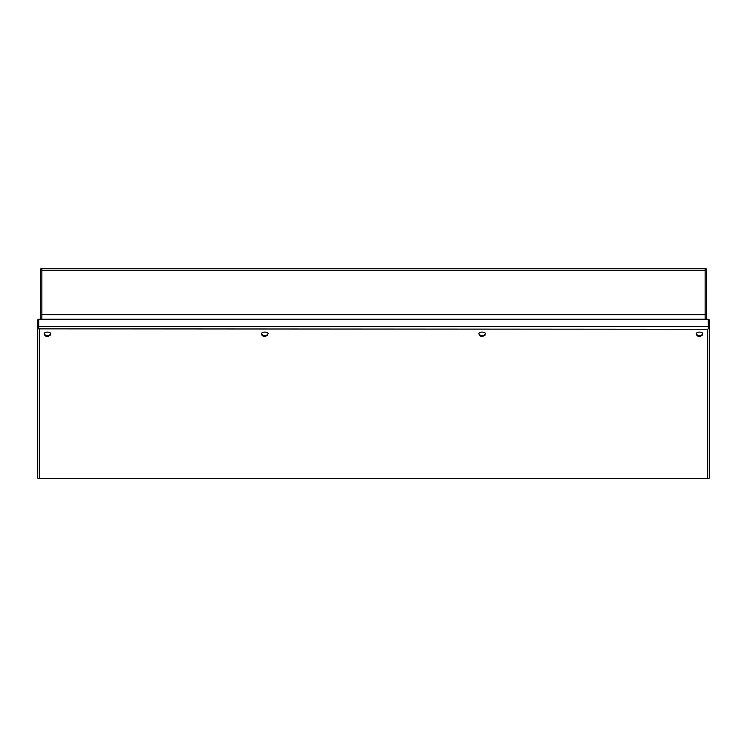 <?xml version="1.0" encoding="UTF-8"?>
<svg xmlns="http://www.w3.org/2000/svg" width="747" height="747" viewBox="0 0 747 747"><rect width="100%" height="100%" fill="white"/><g stroke="black" fill="none" stroke-linecap="round" stroke-linejoin="round"><path stroke-width="1.12" d="M708.315 323.778L708.315 328.848A1.998 1.727 180 0 0 709.65 327.214L709.65 319.931L708.315 319.931L708.315 323.778M37.35 327.214L37.35 319.931L38.685 319.931L38.685 328.848A1.998 1.727 180 0 1 37.35 327.214L37.35 477.034A1.998 1.727 -0 0 0 38.685 478.668L39.348 478.435L38.695 478.659M49.872 335.104L50.385 335.104A2.969 1.485 180 0 0 50.432 334.852A2.969 1.485 180 0 0 50.385 334.591L48.508 335.552A1.167 0.588 0 0 0 47.733 335.244L48.508 335.552M50.385 335.104L48.508 336.066A1.167 0.588 0 0 1 47.733 336.374L47.182 336.374A1.167 0.588 0 0 1 46.407 336.066L45.053 335.104M46.407 335.552L47.182 335.244A1.167 0.588 0 0 0 46.407 335.552L44.531 334.591A2.969 1.485 180 0 0 44.493 334.852A2.969 1.485 180 0 0 44.531 335.104M44.157 333.769A3.305 1.653 0 0 1 44.157 333.75A3.305 1.653 0 0 1 47.463 332.116A3.305 1.653 0 0 1 50.759 333.75A3.305 1.653 0 0 1 50.759 333.769L50.759 333.816C48.041 337.569 45.838 337.569 44.157 333.816L44.157 333.75M47.182 335.244L47.733 335.244M47.182 335.552L46.407 336.066M47.182 335.655L47.733 335.655M48.508 336.066L47.733 336.374M47.733 336.066L47.733 335.552M484.588 335.104L485.102 335.104A2.969 1.485 180 0 0 485.148 334.852A2.969 1.485 180 0 0 485.102 334.591L483.234 335.552A1.167 0.588 0 0 0 482.459 335.244L483.234 335.552M485.102 335.104L483.234 336.066A1.167 0.588 0 0 1 482.459 336.374L481.899 336.374A1.167 0.588 0 0 1 481.133 336.066L479.77 335.104M481.133 335.552L481.899 335.244A1.167 0.588 0 0 0 481.133 335.552L479.257 334.591A2.969 1.485 180 0 0 479.21 334.852A2.969 1.485 180 0 0 479.257 335.104M478.874 333.769A3.305 1.653 0 0 1 478.883 333.75A3.305 1.653 0 0 1 482.179 332.116A3.305 1.653 0 0 1 485.485 333.75A3.305 1.653 0 0 1 485.485 333.769L485.485 333.816C482.758 337.569 480.554 337.569 478.874 333.816L478.883 333.75M481.899 335.244L482.459 335.244M481.899 335.552L481.133 336.066M481.899 335.655L482.459 335.655M483.234 336.066L482.459 336.374M482.459 336.066L482.459 335.552M705.149 314.711L706.475 314.711L706.475 319.258M705.149 268.957L706.475 268.957L706.475 314.711M40.525 319.258L40.525 314.711L41.851 314.711M40.525 314.711L40.525 268.957L41.851 268.957M38.685 328.848L707.652 329.268L707.652 478.435L39.348 478.435L39.348 329.268L38.695 328.839L38.695 319.258L708.305 319.258L708.305 326.542L38.695 326.542M708.315 328.848L707.652 329.268L708.305 328.839L708.305 326.542M708.305 478.659L707.652 478.435L708.305 478.668A1.998 1.727 0 0 0 709.65 477.034L709.65 327.214M705.149 270.293L705.149 268.294L41.851 268.294L41.851 270.293L705.149 270.293L705.149 314.692L41.851 314.692L41.851 270.293M705.149 319.258L705.149 314.692M41.851 319.258L41.851 314.692M701.947 335.104L702.469 335.104A2.969 1.485 180 0 0 702.507 334.852A2.969 1.485 180 0 0 702.469 334.591L700.593 335.552A1.167 0.588 0 0 0 699.818 335.244L700.593 335.552M702.469 335.104L700.593 336.066A1.167 0.588 0 0 1 699.818 336.374L699.267 336.374A1.167 0.588 0 0 1 698.492 336.066L697.128 335.104M698.492 335.552L699.267 335.244A1.167 0.588 0 0 0 698.492 335.552L696.615 334.591A2.969 1.485 180 0 0 696.568 334.852A2.969 1.485 180 0 0 696.615 335.104M696.241 333.769A3.305 1.653 0 0 1 696.241 333.75A3.305 1.653 0 0 1 699.537 332.116A3.305 1.653 0 0 1 702.843 333.75A3.305 1.653 0 0 1 702.843 333.769L702.843 333.816C700.116 337.569 697.922 337.569 696.241 333.816L696.241 333.75M699.267 335.244L699.818 335.244M699.267 335.552L698.492 336.066M699.267 335.655L699.818 335.655M700.593 336.066L699.818 336.374M699.818 336.066L699.818 335.552M267.23 335.104L267.743 335.104A2.969 1.485 180 0 0 267.79 334.852A2.969 1.485 180 0 0 267.743 334.591L265.867 335.552A1.167 0.588 0 0 0 265.101 335.244L265.867 335.552M267.743 335.104L265.867 336.066A1.167 0.588 0 0 1 265.101 336.374L264.541 336.374A1.167 0.588 0 0 1 263.766 336.066L262.412 335.104M263.766 335.552L264.541 335.244A1.167 0.588 0 0 0 263.766 335.552L261.898 334.591A2.969 1.485 180 0 0 261.852 334.852A2.969 1.485 180 0 0 261.898 335.104M261.515 333.769A3.305 1.653 0 0 1 261.515 333.75A3.305 1.653 0 0 1 264.821 332.116A3.305 1.653 0 0 1 268.117 333.75A3.305 1.653 0 0 1 268.126 333.769L268.126 333.816C265.4 337.569 263.196 337.569 261.515 333.816L261.515 333.75M264.541 335.244L265.101 335.244M264.541 335.552L263.766 336.066M264.541 335.655L265.101 335.655M265.867 336.066L265.101 336.374M265.101 336.066L265.101 335.552M41.851 314.366L705.149 314.366M708.305 478.706L38.695 478.706"/></g></svg>
